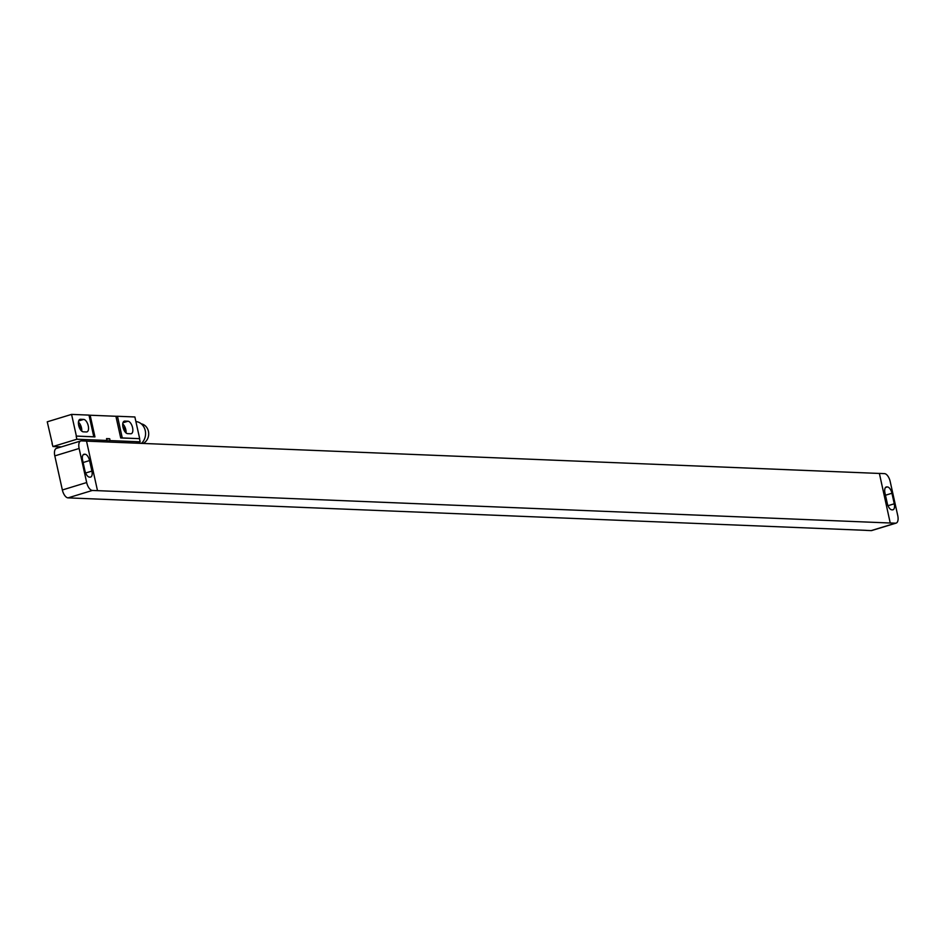 <?xml version="1.0" encoding="UTF-8"?>
<svg xmlns="http://www.w3.org/2000/svg" width="945" height="945" viewBox="0 0 945 945"><rect width="100%" height="100%" fill="white"/><g stroke="black" fill="none" stroke-linecap="round" stroke-linejoin="round"><path stroke-width="1.42" d="M86.68 482.541L79.132 448.473L54.81 455.892L62.358 489.971L86.68 482.541A8.021 3.792 73 0 0 92.35 490.455L97.5 490.656L86.515 441.091L81.364 440.89A8.021 3.792 73 0 0 80.75 440.961A8.021 3.792 73 0 0 79.132 448.473M54.81 455.892A8.021 3.792 -107 0 1 56.416 448.391L80.75 440.961M866.033 530.346L68.028 497.873A8.021 3.792 -107 0 1 62.358 489.971M89.48 477.13A6.414 3.036 -107 0 1 84.944 470.811L82.605 460.274A6.414 3.036 -107 0 1 83.904 454.273A6.414 3.036 -107 0 1 84.4 454.214L85.038 454.238A6.414 3.036 -107 0 1 89.574 460.558L91.901 471.094A6.414 3.036 -107 0 1 90.614 477.095A6.414 3.036 -107 0 1 90.118 477.154L89.48 477.13M879.382 473.41L890.237 523.01L879.382 473.41L884.52 473.622A8.021 3.792 73 0 1 890.19 481.525L897.75 515.604A8.021 3.792 73 0 1 896.132 523.105L871.81 530.523A8.021 3.792 -107 0 1 871.184 530.606L866.045 530.393M86.527 441.138L879.24 473.445M97.5 490.656L890.237 523.01M890.367 522.975L895.506 523.187A8.021 3.792 73 0 0 896.132 523.105M884.969 492.971A6.414 3.036 -107 0 1 886.268 486.97A6.414 3.036 -107 0 1 886.764 486.911L887.39 486.935A6.414 3.036 -107 0 1 891.938 493.255L894.265 503.791A6.414 3.036 -107 0 1 892.978 509.792A6.414 3.036 -107 0 1 892.482 509.863L891.844 509.827A6.414 3.036 -107 0 1 887.308 503.508L884.969 492.971M71.572 414.394L76.38 436.082L93.791 436.791L88.984 415.103L71.572 414.394L47.25 421.813L52.27 443.512M83.278 431.83A6.497 3.071 -107 0 1 78.813 425.947A6.497 3.071 -107 0 1 79.994 419.344A6.497 3.071 -107 0 1 80.502 419.285L83.668 419.415A6.497 3.071 -107 0 1 88.133 425.309A6.497 3.071 -107 0 1 86.952 431.9A6.497 3.071 -107 0 1 86.444 431.959L83.278 431.83M122.271 437.948L117.463 416.261L134.875 416.969L139.683 438.657L120.712 437.96A16.03 2.303 -12.5 0 0 122.271 437.948L139.683 438.657M127.599 433.637A6.497 3.071 -107 0 1 123.122 427.754A6.497 3.071 -107 0 1 124.303 421.151A6.497 3.071 -107 0 1 124.811 421.092L127.977 421.222A6.497 3.071 -107 0 1 132.442 427.105A6.497 3.071 -107 0 1 131.261 433.708A6.497 3.071 -107 0 1 130.753 433.767L127.599 433.637M78.435 422.155A6.497 3.071 -107 0 1 81.754 431.156M78.565 424.813A3.603 1.701 -107 0 1 80.242 429.349M122.744 423.962A6.497 3.071 -107 0 1 126.063 432.964M122.874 426.62A3.603 1.701 -107 0 1 124.551 431.156M117.463 416.261A16.03 2.303 -12.5 0 1 115.904 416.272L90.141 415.221A16.03 2.303 -12.5 0 1 88.984 415.103M76.38 436.082L94.949 436.909A16.03 2.303 -12.5 0 1 93.791 436.791M76.179 436.141L76.864 439.236L106.939 440.464L106.525 438.61L109.691 438.728L110.104 440.594L140.167 441.823L139.482 438.716M106.561 438.752A5.776 0.827 167.5 0 0 109.691 438.728M106.939 440.464A5.776 0.827 167.5 0 0 106.927 440.547A5.776 0.827 167.5 0 0 110.104 440.594M61.354 446.879L52.944 446.536L76.864 439.236M140.167 441.823L135.796 443.146M52.058 443.5L52.944 446.536M135.891 421.553A12.261 10.667 92.3 0 1 145.246 430.613A12.261 10.667 92.3 0 1 141.431 443.382M141.254 423.832A10.265 8.918 92.3 0 1 148.424 431.322A10.265 8.918 92.3 0 1 143.085 443.453M91.901 471.094L85.629 473.008M89.574 460.558L83.113 462.53M85.038 454.238L83.113 454.817M84.4 454.214L83.455 454.498M68.028 497.873L92.35 490.455M895.506 523.187L871.184 530.606M886.764 486.911L885.819 487.195M887.39 486.935L885.477 487.514M891.938 493.255L885.477 495.227M894.265 503.791L887.993 505.705M80.502 419.285L79.545 419.58M83.668 419.415L78.671 420.938M124.811 421.092L123.854 421.387M127.977 421.222L122.98 422.746M90.141 415.221L94.949 436.909M115.904 416.272L120.712 437.96"/></g></svg>
